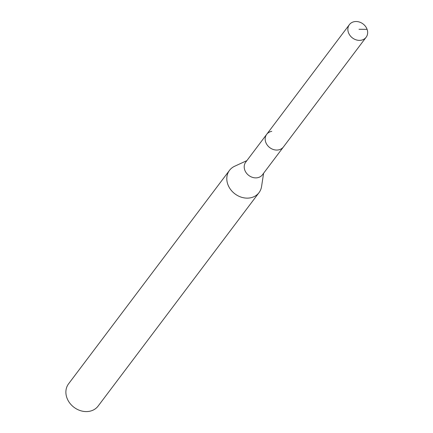 <?xml version="1.0" encoding="UTF-8"?>
<svg xmlns="http://www.w3.org/2000/svg" width="433" height="433" viewBox="0 0 433 433"><rect width="100%" height="100%" fill="white"/><g stroke="black" fill="none" stroke-linecap="round" stroke-linejoin="round"><path stroke-width="0.65" d="M361.052 40.242A10.479 8.779 -143 0 1 350.021 35.501A10.479 8.779 -143 0 1 349.388 24.638A10.479 8.779 -143 0 1 354.465 21.65A10.479 8.779 -143 0 1 365.495 26.391A10.479 8.779 -143 0 1 366.129 37.254A10.479 8.779 -143 0 1 361.052 40.242M366.129 37.254L262.468 174.759A10.479 8.779 37 0 1 257.391 177.746A10.479 8.779 37 0 1 246.361 173A10.479 8.779 37 0 1 245.727 162.142L266.701 134.322A10.479 8.779 37 0 0 267.334 145.185A10.479 8.779 37 0 0 278.359 149.926A10.479 8.779 37 0 0 283.436 146.939A10.479 8.779 -143 0 1 278.359 149.926A10.479 8.779 -143 0 1 267.334 145.185A10.479 8.779 -143 0 1 266.701 134.322A10.479 8.779 -143 0 1 271.778 131.334M263.605 173.249L261.559 186.558A18.495 15.496 -143 0 1 259.031 192.625A18.495 15.496 -143 0 1 250.074 197.897A18.495 15.496 -143 0 1 230.61 189.53A18.495 15.496 -143 0 1 229.495 170.358A18.495 15.496 -143 0 1 234.637 166.256L246.864 160.632M229.495 170.358L68.582 383.811A18.495 15.496 37 0 0 69.691 402.982A18.495 15.496 37 0 0 89.155 411.35A18.495 15.496 37 0 0 98.118 406.078L259.031 192.625M359.011 29.282L367.092 29.352M266.701 134.322L349.388 24.638"/></g></svg>
